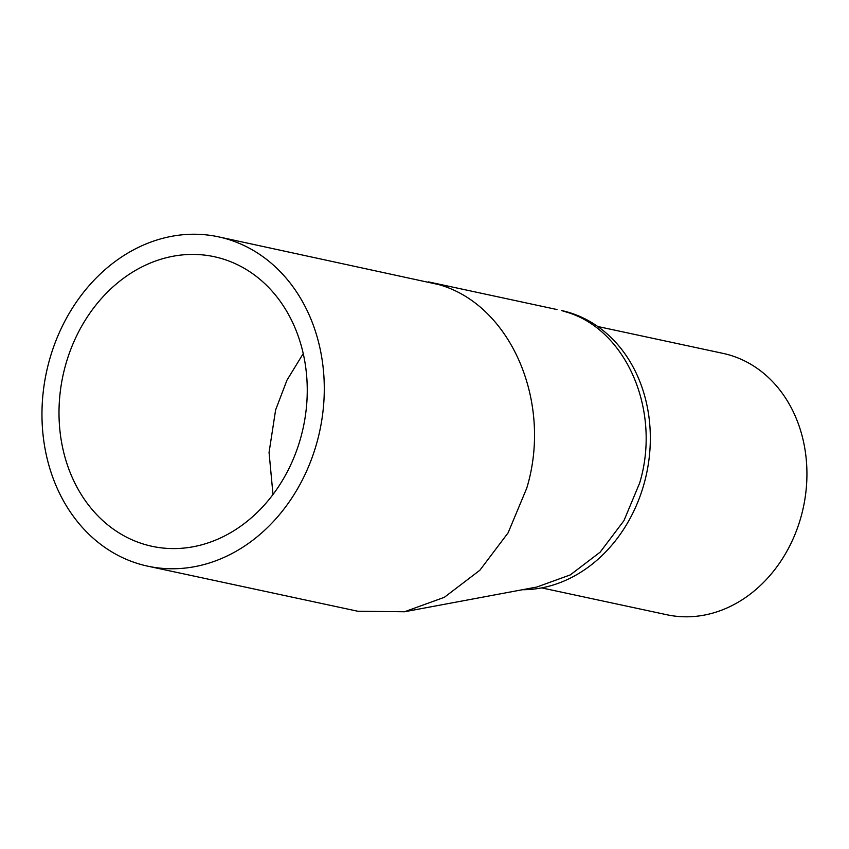 <?xml version="1.0" encoding="UTF-8"?>
<svg xmlns="http://www.w3.org/2000/svg" width="849" height="849" viewBox="0 0 849 849"><rect width="100%" height="100%" fill="white"/><g stroke="black" fill="none" stroke-linecap="round" stroke-linejoin="round"><path stroke-width="1.27" d="M147.79 566.177L357.779 611.238L404.527 611.758L444.335 597.314L479.844 570.263L508.095 532.854L526.73 488.217C552.901 402.224 510.673 304.589 438.646 284.564L218.458 236.829A168.42 139.777 102.1 0 1 316.741 443.157A168.42 139.777 102.1 0 1 147.79 566.177A168.42 139.777 102.1 0 1 49.507 359.849A168.42 139.777 102.1 0 1 218.458 236.829M404.527 611.758L536.812 587.041L570.295 574.9L600.169 552.137L623.941 520.66L639.615 483.113C661.626 410.778 626.106 328.637 565.508 311.795L561.306 310.479A141.687 117.587 -77.9 0 1 569.891 312.729A141.687 117.587 -77.9 0 1 643.988 484.057A141.687 117.587 -77.9 0 1 522.432 589.726M300.62 438.137A148.108 122.914 -77.9 0 0 214.203 256.695A148.108 122.914 -77.9 0 0 65.628 364.879A148.108 122.914 -77.9 0 0 152.056 546.31A148.108 122.914 -77.9 0 0 300.62 438.137M272.996 494.5L269.059 452.464L275.617 409.94L286.951 380.203L303.242 353.577M541.673 587.89L666.858 614.75A133.664 110.932 -77.9 0 0 800.947 517.115A133.664 110.932 -77.9 0 0 722.945 353.364L597.76 326.504M556.997 309.545L428.522 281.9"/></g></svg>
